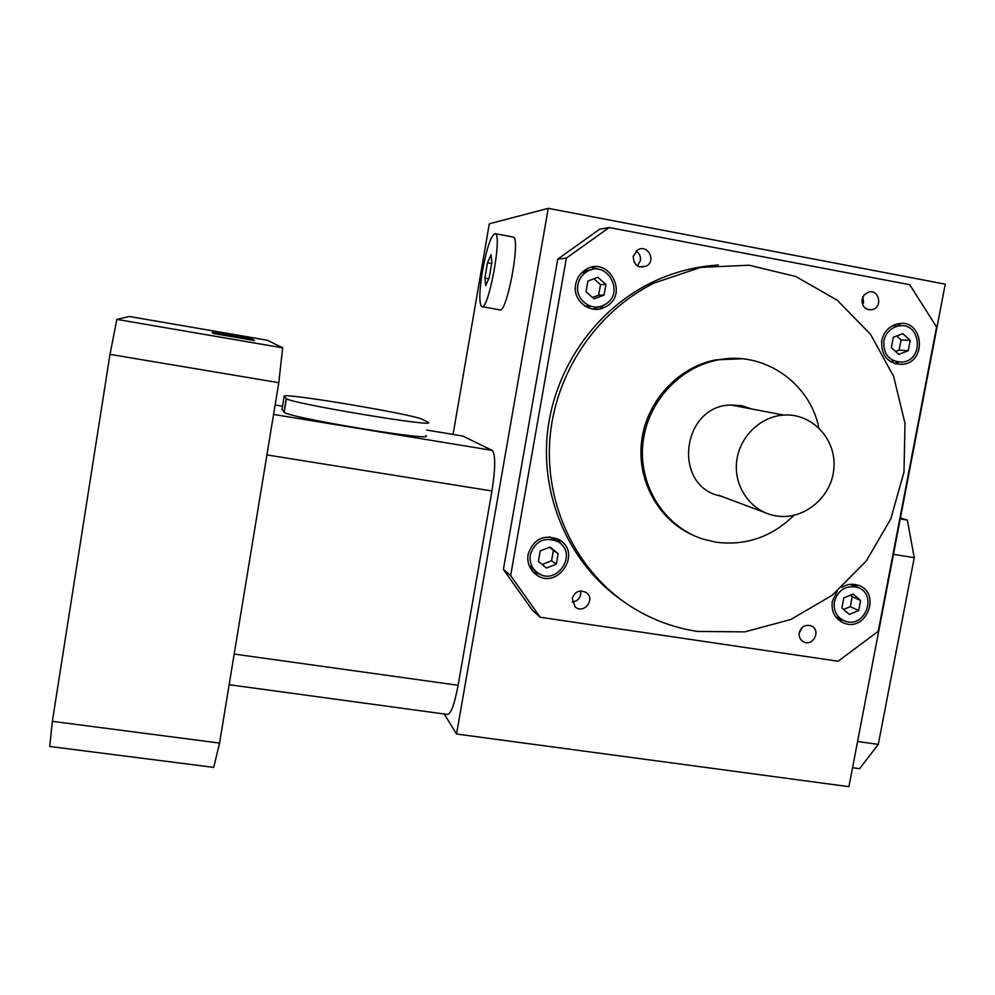 <?xml version="1.0" encoding="UTF-8"?>
<svg xmlns="http://www.w3.org/2000/svg" width="995" height="995" viewBox="0 0 995 995"><rect width="100%" height="100%" fill="white"/><g stroke="black" fill="none" stroke-linecap="round" stroke-linejoin="round"><path stroke-width="1.49" d="M512.761 236.959L513.308 237.071C521.032 238.738 506.443 315.527 499.577 309.806L482.189 306.684M453.061 434.417L489.304 223.8L548.245 208.328L456.543 734.011L444.23 714M732.805 358.237L733.676 358.424L732.805 358.237M548.245 208.328L945.25 284.16L848.909 786.672L456.543 734.011M487.5 262.792L484.863 278.09L485.697 285.615L489.204 277.729L491.891 262.207L491.008 254.795L487.5 262.792L491.654 263.551M484.863 278.09L488.732 278.799M482.5 270.839C486.978 247.183 491.244 234.808 495.311 233.701C502.574 235.28 488.097 312.243 481.667 306.584C478.968 303.201 479.242 291.286 482.5 270.839M229.148 684.722L447.34 714.422C450.847 714.36 454.441 704.634 458.123 685.269L491.953 490.97C495.51 467.986 495.597 454.454 492.214 450.387L462.7 436.021M425.723 435.648C438.322 442.414 287.766 417.614 284.172 412.253L282.033 409.281M427.663 422.042L428.012 422.253C440.735 428.372 290.117 403.348 286.411 398.659L284.147 396.408C277.829 391.57 414.43 414.38 422.527 419.442L427.663 422.042M282.655 347.827L267.444 340.253L129.288 316.485L116.85 319.395L282.655 347.827L278.787 382.689L219.559 743.078L213.726 767.381L49.75 746.474L52.362 721.338L109.985 354.357L116.85 319.395M212.283 332.33L252.27 339.195L254.533 340.551L213.129 333.462L212.283 332.33M52.362 721.338L219.559 743.078M109.985 354.357L278.787 382.689M799.259 632.696C798.711 636.862 800.179 639.922 803.649 641.875C813.288 647.011 821.385 629.91 811.236 625.88C805.303 624.275 801.311 626.551 799.259 632.696M862.043 299.308C861.857 306.559 865.202 310.03 872.055 309.706C883.062 307.604 879.306 288.824 868.511 292.12L864.294 294.731L862.043 299.308M633.243 256.374C633.691 265.23 638.044 268.501 646.29 266.175C656.887 260.702 647.247 243.327 637.372 250.131L633.243 256.374M572.2 598.592L575.135 606.888C583.779 614.661 595.905 599.127 586.304 592.585C579.587 589.438 574.886 591.44 572.2 598.592M623.89 601.776C572.66 567.212 541.964 503.097 546.951 437.937C552.088 372.802 592.883 311.771 650.295 283.202C672.011 272.506 694.709 266.449 718.378 265.018M881.744 340.526C883.908 331.522 889.269 325.962 897.801 323.835C923.223 318.064 928.036 362.329 902.303 364.369C887.888 363.784 881.023 355.837 881.744 340.526M841.782 587.324C846.894 584.227 852.193 583.48 857.69 585.097C882.142 591.95 866.533 633.206 843.437 622.87C834.78 618.616 831.074 611.44 832.317 601.328L837.218 591.241M936.569 327.007L878.237 631.303L838.113 661.24L540.148 617.223L510.634 575.558L566.366 258.103L609.189 227.532L909.741 284.694L936.569 327.007M528.071 554.426C533.457 538.979 543.643 533.967 558.63 539.414C583.754 552.772 556.168 592.46 534.887 573.568C529.265 568.493 526.989 562.113 528.071 554.426M575.657 284.346C576.777 278.538 579.699 273.911 584.413 270.491C607.709 253.24 630.88 295.403 604.749 307.231C590.52 315.005 572.113 300.627 575.657 284.346M540.148 617.223L532.3 610.146L503.408 569.376L557.772 259.11L599.637 229.236L609.189 227.532M510.634 575.558L503.408 569.376M566.366 258.103L557.772 259.11M802.306 627.372L799.184 633.156M862.864 296.858L863.548 302.443L862.702 304.93M636.103 251.113C639.486 253.352 640.917 256.523 640.407 260.64L637.397 265.976M580.645 590.955L580.732 594.525C579.6 599.002 576.777 601.49 572.237 602M850.402 584.339L851.347 584.811M842.292 619.81L835.477 616.527M834.432 601.652C838.113 589.973 845.65 585.172 857.043 587.249C878.672 593.393 864.854 629.91 844.369 620.83C836.633 617.062 833.325 610.669 834.432 601.652M854.817 584.438L857.951 587.572M842.852 620.121L838.424 619.798M849.32 614.375L858.673 610.594L860.6 600.47L853.188 594.102L843.81 597.871L841.882 608.02L849.32 614.375M843.549 609.45L850.29 606.726L858.673 610.594M850.29 606.726L852.193 596.726L860.6 600.47M852.193 596.726L850.426 595.209M549.277 536.84L554.402 539.402M532.735 568.953L529.029 565.21M530.323 554.775C535.161 540.957 544.265 536.541 557.635 541.529C579.662 553.469 555.397 588.368 536.516 571.901C531.417 567.386 529.352 561.678 530.323 554.775M557.088 538.631L561.876 544.962M540.795 574.488L533.245 572.013M556.304 564.165L558.158 553.68L550.135 547.039L540.235 550.907L538.382 561.416L546.417 568.033L556.304 564.165L551.566 560.77L553.394 550.422L558.158 553.68M542.101 564.476L551.566 560.77M553.394 550.422L549.576 547.262M892.901 325.489L896.259 325.999M893.187 361.334L890.052 361.409M883.858 340.912C885.799 332.877 890.575 327.927 898.211 326.062C920.723 321.037 924.989 360.215 902.204 362.105C889.343 361.62 883.237 354.556 883.858 340.912M897.291 323.935L901.507 325.775M898.609 362.13L894.144 363.461M898.808 354.382L908.224 350.737L910.201 340.389L902.751 333.648L893.311 337.28L891.346 347.653L898.808 354.382M895.6 351.484L899.119 350.128L908.224 350.737M899.119 350.128L901.072 339.904L910.201 340.389M901.072 339.904L896.719 335.974M583.567 271.113L591.95 269.645M593.008 306.721L584.575 305.838M577.921 284.769C578.928 279.533 581.565 275.404 585.831 272.356C606.477 257.295 626.887 294.421 603.928 305.042C591.266 312.094 574.749 299.296 577.921 284.769M591.652 267.294L600.134 269.645M601.154 306.149L592.846 309.084M594.09 298.811L604.04 295.092L605.943 284.371L597.883 277.344L587.908 281.05L586.018 291.796L594.09 298.811M592.535 297.468L598.629 295.192L604.04 295.092M598.629 295.192L600.507 284.607L605.943 284.371M600.507 284.607L593.878 278.836M731.972 358.449L731.114 358.25M697.507 631.427C672.645 627.671 649.611 618.815 628.417 604.885C576.379 570.334 544.986 505.634 549.825 439.703C554.8 373.809 595.993 311.945 654.076 283.053L700.654 267.406L749.048 265.217L795.664 276.461L837.106 300.104L870.501 334.27L893.622 376.384L905.002 423.397L903.995 472.028L890.761 518.955L866.272 560.981L832.181 595.284L790.789 619.499L744.845 631.875L697.507 631.427M692.433 534.9C658.018 519.465 636.477 479.864 641.713 440.424C646.825 400.985 678.204 367.018 716.002 359.817L742.133 358.785M793.873 515.373C771.722 537.076 745.678 546.006 715.766 542.151L702.793 539.041C665.257 526.989 639.287 487.239 642.67 445.785C645.854 404.331 678.142 367.503 717.718 360.003C763.028 350.402 809.706 382.279 818.86 427.813M719.223 495.796C672.122 484.951 681.961 405.724 730.778 404.99L741.611 405.661L751.872 409.007M764.869 512.574L718.44 495.187M776.1 515.895L774.956 515.696C751.573 511.442 734.273 487.898 736.499 462.936C738.489 437.974 759.695 416.507 783.712 415.077C812.007 412.975 836.484 439.143 833.909 468.21C831.882 497.301 803.686 520.646 776.1 515.895M900.425 517.972L907.34 520.074L914.256 557.673L878.286 744.384L859.605 768.675L852.541 767.717M878.286 744.384L857.578 741.499M907.34 520.074L900.251 518.905M914.256 557.673L893.448 554.339M234.186 654.063L458.123 685.269M266.909 454.914L491.953 490.97M273.575 414.43L492.214 450.387M275.117 404.977L282.53 406.209L275.117 404.977M426.681 430.064L463.185 436.096L426.681 430.051M286.249 398.522L284.01 412.104M284.147 396.408L281.958 409.679M252.158 340.29L252.332 339.22M495.311 233.701L513.308 237.071M286.411 398.659L284.172 412.253M252.096 340.29L252.27 339.195M850.265 584.351L857.043 587.249M841.136 621.738L843.437 622.87M532.026 568.394L536.516 571.901M552.884 538.419L557.635 541.529M892.204 325.862L898.211 326.062M894.965 363.722L902.303 364.369M581.789 272.667L585.831 272.356M599.326 307.169L604.749 307.231M654.076 283.053L650.295 283.202M717.718 360.003L716.002 359.817M783.712 415.077L730.778 404.99M638.964 266.759L646.29 266.175M868.237 309.656L872.055 309.706M802.903 641.464L803.649 641.875"/></g></svg>

